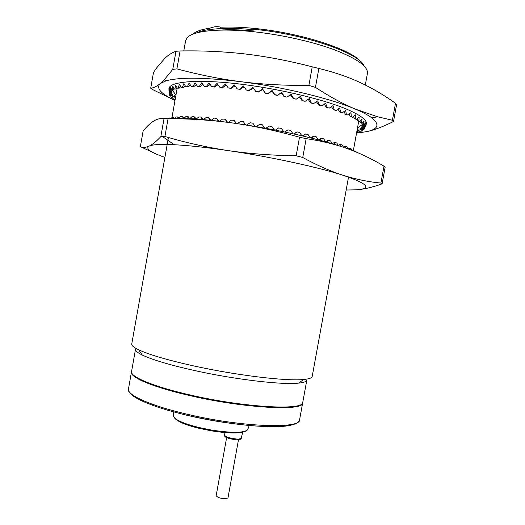<?xml version="1.0" encoding="UTF-8"?>
<svg xmlns="http://www.w3.org/2000/svg" width="525" height="525" viewBox="0 0 525 525"><rect width="100%" height="100%" fill="white"/><g stroke="black" fill="none" stroke-linecap="round" stroke-linejoin="round"><path stroke-width="0.79" d="M183.802 50.918L185.607 40.76L187.149 37.78C192.826 30.936 218.656 28.002 253.188 31.69C281.564 34.663 313.248 41.829 335.265 50.111C357.551 58.918 368.268 66.701 367.408 73.467L365.308 85.004M238.468 439.845L227.981 497.877L226.242 498.697C220.868 498.625 217.507 497.615 216.169 495.659L226.629 437.64M254.638 29.348C305.353 34.256 359.842 53.432 364.16 66.006M219.096 30.148C228.802 29.426 240.319 29.695 253.641 30.949C240.319 29.695 228.802 29.426 219.096 30.148M168.427 137.511L131.749 344.006C131.467 345.502 133.763 347.432 138.626 349.788C149.028 354.67 167.245 360.019 193.292 365.833C236.138 375.349 286.847 381.386 303.726 379.49C309.107 378.978 311.929 377.974 312.191 376.471L348.528 177.096M131.532 371.831L131.453 372.133C129.839 377.291 153.051 387.22 189.505 395.515C243.974 408.292 304.211 411.37 302.662 402.938L302.695 402.629M131.762 372.921C132.11 378.19 155.039 387.608 189.61 395.476C241.9 407.741 300.635 411.206 302.098 403.567M298.581 383.125C282.338 385.061 234.452 379.457 194.007 370.42C169.398 364.888 152.125 359.737 142.183 354.985C137.465 352.656 135.247 350.739 135.522 349.23L131.565 371.529C129.951 376.668 153.162 386.564 189.623 394.852C244.099 407.623 304.329 410.734 302.767 402.334L306.83 380.054C306.561 381.563 303.817 382.587 298.581 383.125L303.726 379.49M220.815 27.208L220.579 28.527L209.79 29.459L210.02 28.16C213.8 26.572 217.396 26.257 220.815 27.208C230.81 26.755 242.307 27.195 255.301 28.521C301.304 32.996 351.914 49.672 361.056 61.996M220.579 28.527C230.383 28.094 241.644 28.521 254.363 29.794M196.101 33.082C199.323 31.493 203.884 30.286 209.79 29.459M365.452 126.007L366.489 123.723C366.699 119.739 359.94 114.831 346.218 108.983C322.12 98.884 275.783 88.049 236.329 83.646C196.796 79.216 170.704 81.638 168.958 88.18L168.945 90.149M174.825 99.258L175.081 100.032M172.456 97.748L173.467 99.514L174.405 99.638L175.291 98.844M170.664 96.108L171.38 97.709L172.344 97.86L174.582 95.681L173.755 99.133L174.405 99.638M169.529 94.408L169.969 95.99L170.966 96.154L172.988 93.942L171.885 97.368L172.344 97.86M169.122 90.182L169.267 94.356L170.284 94.546L172.082 92.282L170.697 95.694L170.966 96.154M168.932 90.143L169.339 92.715L168.958 88.18M246.323 90.024L249.198 90.654L253.326 88.016L252.853 87.268L249.027 90.398L246.323 90.024L243.41 85.969L239.748 89.178L237.123 88.863L234.222 84.879L230.764 88.161L228.231 87.905L225.382 84.007L222.147 87.36L219.745 87.17L216.976 83.363L213.997 86.782L211.732 86.658L209.088 82.943L206.377 86.428L204.284 86.362L201.777 82.753L199.356 86.29L197.446 86.297L195.116 82.786L192.99 86.382L191.277 86.448L189.144 83.042L187.327 86.678L185.824 86.809L183.907 83.514L182.405 87.189L181.118 87.373L179.438 84.184L178.244 87.892L177.188 88.128L175.75 85.05L174.864 88.778L174.037 89.066L172.856 86.093L172.279 89.841L171.675 90.175L170.763 87.294L170.1 91.435L169.457 88.653L169.339 92.715M252.853 87.268L255.741 91.389L258.49 91.822L262.454 88.764L265.283 92.945L268.045 93.424L272.108 90.444L274.844 94.664L277.594 95.196L281.715 92.288L284.32 96.541L287.031 97.112L291.178 94.27L293.619 98.549L296.257 99.153L300.392 96.383L302.636 100.669L305.176 101.299L309.264 98.595L311.286 102.874L313.707 103.523L317.704 100.879L319.489 105.144L321.759 105.807L325.638 103.215L327.154 107.454L329.26 108.124L332.988 105.584L334.222 109.778L336.144 110.447L339.688 107.953L340.633 112.094L342.352 112.763L345.693 110.296L346.336 114.384L347.845 115.034L350.962 112.606L351.297 116.622L352.59 117.259L355.451 114.844L355.484 118.788L356.547 119.398L359.152 117.003L358.883 120.868L359.717 121.452L362.053 119.063L361.489 122.843L362.086 123.395L364.14 121.013L363.287 124.701L363.661 125.213L365.433 122.83L364.448 126.899L365.932 124.51L364.534 128.008L365.663 126.046L363.727 129.833L362.723 129.649L362.703 125.554L363.431 128.271L363.287 126.368M172.312 90.32L170.284 94.546M170.796 92.918L171.57 91.186M171.052 91.639L170.336 93.037L171.491 91.297M172.161 90.287L171.137 91.658L170.1 91.435M174.051 89.073L172.705 90.412L171.675 90.175M176.984 87.701L175.855 89.04L174.037 89.066M180.692 86.572L179.202 88.167L177.188 88.128L171.983 117.475L173.014 117.318L173.014 118.171M185.161 85.68L183.323 87.472L181.118 87.373M190.378 85.017L188.193 86.973L185.824 86.809M196.304 84.591L193.797 86.678L191.277 86.448M202.912 84.394L200.091 86.592L197.446 86.297M210.144 84.433L207.034 86.723L204.284 86.362M217.947 84.702L214.574 87.078L211.732 86.658M226.255 85.201L222.633 87.649L219.745 87.17M234.977 85.923L231.144 88.443L228.231 87.905M244.046 86.855L240.03 89.447L237.123 88.863M287.031 97.112L284.143 96.738L281.223 92.866L277.43 95.393L274.778 94.887L271.937 91.088L267.993 93.647L265.328 93.181L262.605 89.46L258.549 92.059L255.905 91.645L253.326 88.016M296.257 99.153L293.331 98.72L290.391 94.808M305.176 101.299L302.249 100.813L299.427 97.027M313.707 103.523L310.8 102.998L308.136 99.343M321.759 105.807L318.905 105.236L316.424 101.725M329.26 108.124L326.484 107.52L324.214 104.173M336.144 110.447L333.473 109.817L331.433 106.647M342.352 112.763L339.813 112.114L338.021 109.134M172.554 90.379L175.941 95.196M357.486 133.009L367.073 131.578C374.804 129.826 383.617 126.459 393.52 121.472L392.405 120.238L377.633 116.799L355.228 109.049C330.73 98.543 283.008 86.94 240.752 81.683C204.389 77.359 179.478 77.077 166.038 80.824L160.243 83.554C155.794 88.108 160.716 93.732 175.009 100.426M367.073 131.578C378.361 129.032 379.936 124.451 371.792 117.849C368.137 115.106 362.617 112.173 355.228 109.049C342.818 103.838 329.556 96.613 315.44 87.38L318.865 68.473C333.998 72.122 347.734 76.794 360.065 82.491C372.422 88.266 384.234 95.209 395.502 103.307L392.405 120.238M356.547 133.088L357.276 133.028M174.996 100.498L152.283 89.414L150.708 88.2L153.497 72.424L156.877 67.62L164.686 58.485C168.315 54.981 172.082 52.585 175.973 51.292L172.758 69.412L164.246 79.774L160.243 83.554C156.719 86.415 153.543 87.964 150.708 88.2M315.44 87.38L308.884 85.431C284.806 85.614 262.093 84.361 240.752 81.683C219.404 78.907 198.122 74.635 176.912 68.86L172.758 69.412M395.502 103.307L396.539 104.98L393.52 121.472M308.884 85.431L312.25 66.826C289.268 60.861 267.087 56.602 245.7 54.036C224.287 51.555 202.414 50.531 180.088 50.971L176.912 68.86M180.088 50.971L175.973 51.292M312.25 66.826L318.865 68.473M363.326 129.76L362.276 131.066L361.298 130.869L361.764 130.541L361.745 126.893L362.723 129.649M361.449 130.902L360.826 131.847L359.192 131.933L359.848 131.65L360.098 128.074L361.298 130.869M359.067 131.67L358.221 132.799L356.587 132.864M357.499 127.864L362.296 124.635M347.845 115.034L345.457 114.371L343.914 111.615M352.59 117.259L350.365 116.583L349.086 114.076M356.547 119.398L354.513 118.729L353.496 116.498M359.717 121.452L357.879 120.783L357.125 118.88M362.086 123.395L360.458 122.738L359.947 121.222M363.661 125.213L362.611 125.068L361.922 123.375M364.448 126.899L363.405 126.742L363.018 125.127M359.192 131.933L357.788 129.097L357.276 132.595L358.221 132.799M356.6 132.792L357.276 132.595M173.755 99.133L172.797 98.982M171.885 97.368L170.901 97.204M170.697 95.694L169.693 95.504M170.225 94.106L169.201 93.903M170.481 92.636L169.457 92.42M170.336 93.037L169.306 92.833M171.498 91.291L170.474 91.055M173.289 90.09L172.279 89.841M175.855 89.04L174.864 88.778M179.202 88.167L178.244 87.892M183.323 87.472L182.405 87.189M188.193 86.973L187.327 86.678M193.797 86.678L192.99 86.382M200.091 86.592L199.356 86.29M207.034 86.723L206.377 86.428M214.574 87.078L213.997 86.782M222.633 87.649L222.147 87.36M231.144 88.443L230.764 88.161M359.848 131.65L360.826 131.847M361.764 130.541L362.768 130.725M362.992 129.275L364.015 129.445M363.431 128.271L364.462 128.441M363.497 127.851L364.534 128.008M363.261 126.282L364.298 126.427M362.25 124.576L363.287 124.701M302.249 100.813L302.636 100.669M360.458 122.738L361.489 122.843M310.8 102.998L311.286 102.874M357.879 120.783L358.883 120.868M318.905 105.236L319.489 105.144M354.513 118.729L355.484 118.788M326.484 107.52L327.154 107.454M350.365 116.583L351.297 116.622M333.473 109.817L334.222 109.778M345.457 114.371L346.336 114.384M339.813 112.114L340.633 112.094M362.775 125.567L363.123 125.619M281.223 92.866L281.715 92.288M271.937 91.088L272.108 90.444M262.605 89.46L262.454 88.764M338.198 145.537L336.853 143.03L335.121 142.433L333.683 144.145M332.213 143.706L330.606 140.943L328.676 140.333L326.911 142.177M325.533 141.789L323.689 138.823L321.576 138.206L319.495 140.149M318.209 139.808L316.162 136.684L313.884 136.067L311.502 138.095M310.301 137.799L308.09 134.558L305.662 133.947L303.01 136.041M301.888 135.778L299.545 132.458L296.999 131.86L294.098 134.013M293.035 133.783L290.607 130.417L287.969 129.839L284.858 132.037M283.848 131.827L281.374 128.448L278.663 127.897L275.389 130.128M274.411 129.938L271.937 126.571L269.187 126.053L265.788 128.317M264.817 128.139L262.402 124.812L259.639 124.333L256.167 126.623M255.183 126.453L252.853 123.191L250.11 122.752L246.612 125.055M245.608 124.897L243.41 121.721L240.706 121.328L237.241 123.631M236.184 123.48L234.157 120.415L231.532 120.068L228.145 122.371M227.023 122.22L225.192 119.287L222.672 118.998L219.411 121.275M218.216 121.131L216.608 118.348L214.213 118.112L211.142 120.35M209.849 120.212L208.491 117.607L206.246 117.429L203.398 119.595M202.007 119.47L200.911 117.062L198.831 116.944L196.265 119.011M194.762 118.906L193.935 116.721L192.038 116.655L189.794 118.591M188.186 118.506L187.615 116.576L185.916 116.576L184.032 118.322M182.332 118.263L181.998 116.635L180.515 116.688L179.032 118.184M177.26 118.158L177.122 116.885L175.855 116.99L174.805 118.151M171.386 118.204L171.977 117.475M169.654 118.256L168.761 118.296M335.121 142.433L334.307 142.419L332.371 143.752M328.676 140.333L327.928 140.339L325.697 141.835M321.576 138.206L318.432 139.867M313.884 136.067L310.623 137.878M305.662 133.947L302.341 135.89M296.999 131.86L293.672 133.921M287.969 129.839L284.694 131.998M243.41 121.721L245.687 124.911M234.157 120.415L236.532 123.532M225.192 119.287L227.62 122.299M216.608 118.348L219.043 121.229M208.491 117.607L210.886 120.323M200.911 117.062L203.214 119.575M193.935 116.721L194.677 116.99L196.101 118.998M187.615 116.576L188.429 116.845L189.604 118.584M181.998 116.635L182.871 116.898L183.783 118.315M177.122 116.885L178.047 117.147L178.664 118.178M173.014 117.318L174.3 118.158M169.693 117.928L170.704 118.223M347.983 148.831C323.249 139.762 275.448 128.881 233.336 123.08C254.605 126.079 276.662 130.797 299.519 137.228L306.16 138.653C321.517 140.923 335.462 144.316 347.983 148.831C360.537 153.425 372.54 159.213 383.992 166.182L385.114 167.396L382.102 183.842L380.901 183.061L383.992 166.182M164.535 118.571C179.15 117.344 202.086 118.847 233.336 123.08C212.034 120.159 190.28 118.689 168.072 118.67L164.043 118.558C160.453 118.158 156.968 119.004 153.595 121.111C150.196 123.277 146.705 126.571 143.135 130.987L140.352 146.711C142.958 147.761 145.891 147.564 149.166 146.101C145.084 148.555 150.327 152.322 164.896 157.395M356.757 189.807C364.173 189.256 372.619 187.268 382.102 183.842M151.633 151.784L140.352 146.711M160.834 136.625C156.325 141.428 152.434 144.592 149.166 146.101C152.453 144.546 160.847 144.086 174.339 144.729L162.52 136.579L160.834 136.625L164.043 118.558M299.519 137.228L296.166 155.774C272.219 155.459 249.631 153.746 228.401 150.629C207.165 147.42 186.001 142.708 164.909 136.493L168.072 118.67M346.172 190.011L356.442 189.833C372.396 188.619 367.973 183.776 343.166 175.304C355.812 179.287 368.392 181.873 380.901 183.061M164.909 136.493L162.52 136.579M296.166 155.774L302.748 157.493C316.568 165.047 329.575 170.828 341.755 174.845L343.166 175.304L341.736 174.851C316.536 166.812 269.607 156.68 228.401 150.629C206.692 147.44 188.672 145.477 174.339 144.729M306.16 138.653L302.748 157.493M356.6 152.178L356.167 152.001M354.605 151.357L353.542 150.183L353.325 150.846M351.665 150.196L351.173 148.91L350.096 148.378L349.617 149.428M347.944 148.811L347.169 147.033L345.863 146.475L345.083 147.807M343.448 147.249L342.385 145.064L340.863 144.487L339.76 146.035M353.542 150.183L352.183 150.399M350.096 148.378L349.132 148.293L348.324 148.956M345.863 146.475L344.938 146.409L343.717 147.341M340.863 144.487L339.99 144.447L338.389 145.602M355.74 151.823L356.193 151.876M247.931 429.043L247.695 429.699C244.027 433.013 232.011 433.138 211.647 430.087L199.132 427.547C183.573 423.609 175.074 419.888 173.644 416.377L173.65 415.682M241.218 438.329L238.855 439.09L236.618 439.038C229.812 438.231 225.796 436.977 224.582 435.277L224.588 435.232M199.192 428.361C191.087 426.385 184.741 424.279 180.167 422.048M186.395 415.131C225.717 424.574 272.626 429.023 289.288 425.493M128.461 388.986C126.722 394.833 149.796 405.477 186.191 413.989C240.568 427.133 300.956 429.24 299.591 419.777C297.084 431.465 238.37 427.173 186.224 415.065C149.947 406.494 126.696 395.955 128.461 388.986L131.453 372.133M192.8 34.217C195.628 31.434 201.364 29.413 210.02 28.16M173.657 411.882L173.644 416.377C175.094 420.525 183.606 424.515 199.185 428.341L211.47 430.841C231.715 434.031 243.79 433.65 247.695 429.699L249.25 425.48M242.642 432.298L241.211 438.375C241.5 438.893 240.542 439.392 238.33 439.858L236.165 439.852C227.804 438.565 223.939 437.043 224.582 435.277L224.93 432.567M358.687 121.347L353.43 150.17M302.662 402.938L299.591 419.777M142.183 354.985L138.626 349.788M371.792 117.849L377.633 116.799M166.038 80.824L164.246 79.774M364.98 126.925L366.489 123.723M362.69 125.081L362.887 126.203"/></g></svg>

